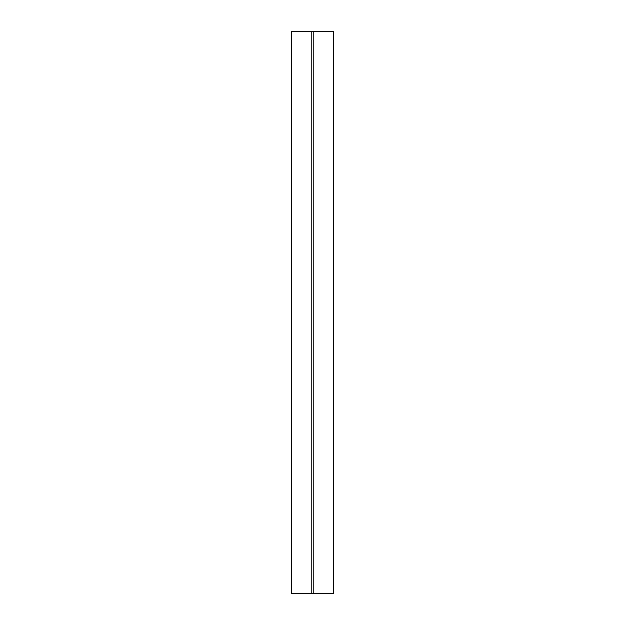 <?xml version="1.0" encoding="UTF-8"?>
<svg xmlns="http://www.w3.org/2000/svg" width="625" height="625" viewBox="0 0 625 625"><rect width="100%" height="100%" fill="white"/><g stroke="black" fill="none" stroke-linecap="round" stroke-linejoin="round"><path stroke-width="0.94" d="M313.203 31.25L333.594 31.25L333.594 593.75L311.797 593.75L311.797 31.25L313.203 31.25L313.203 593.75M311.797 593.75L291.406 593.75L291.406 31.25L311.797 31.25"/></g></svg>
